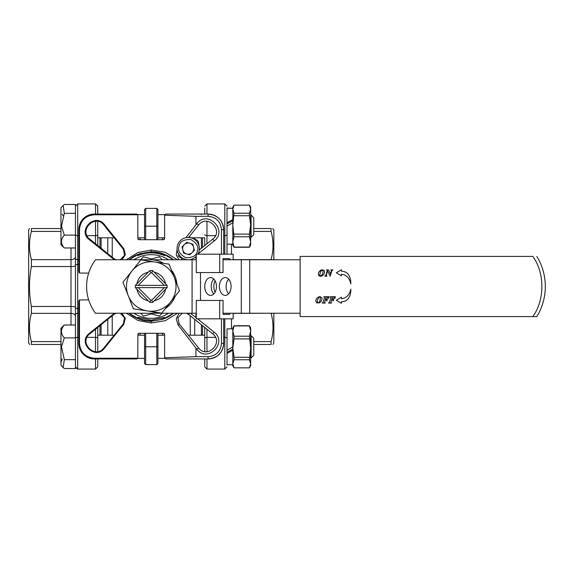 <?xml version="1.0" encoding="UTF-8"?>
<svg xmlns="http://www.w3.org/2000/svg" width="573" height="573" viewBox="0 0 573 573"><rect width="100%" height="100%" fill="white"/><g stroke="black" fill="none" stroke-linecap="round" stroke-linejoin="round"><path stroke-width="0.86" d="M223.055 259.755L300.13 259.755M300.13 313.245L249.706 313.245L249.706 259.755M223.055 313.245L249.706 313.245M192.077 313.245L192.077 259.755L95.519 259.755A44.579 44.579 0 0 0 95.519 313.245L196.288 313.245M192.077 259.755L196.288 259.755M204.762 286.5A8.917 5.852 -90 0 0 210.613 295.417A8.917 5.852 -90 0 0 216.458 286.5A8.917 5.852 -90 0 0 210.613 277.583A8.917 5.852 -90 0 0 204.762 286.5M219.387 286.5A8.917 5.852 -90 0 0 225.232 295.417A8.917 5.852 -90 0 0 231.084 286.5A8.917 5.852 -90 0 0 225.232 277.583A8.917 5.852 -90 0 0 219.387 286.5M229.78 314.362L223.055 314.362L229.78 314.362L229.78 313.245M223.055 258.638L229.78 258.638L223.055 258.638L223.055 272.569L219.688 272.569L219.688 254.183L233.147 254.183L233.147 259.755M229.78 259.755L229.78 258.638M213.836 279.058A8.917 5.852 -90 0 0 211.208 286.5A8.917 5.852 -90 0 0 213.836 293.942M228.598 279.209A8.917 5.852 -90 0 0 226.113 286.5A8.917 5.852 -90 0 0 228.598 293.791M219.688 254.183L196.288 254.183L196.288 272.569L219.688 272.569M219.688 300.431L196.288 300.431L196.288 318.817L219.688 318.817L219.688 300.431L223.055 300.431L223.055 314.362M233.147 313.245L233.147 318.817L219.688 318.817M215.054 280.706A10.027 6.582 -90 0 0 215.054 292.294M232.817 220.698L227.023 223.885L227.023 208.035L232.81 208.271L227.023 208.271M232.817 219.552L227.023 222.782L227.023 226.12L232.817 222.782M75.457 213.342L64.312 213.342L63.166 205.485L64.312 204.461L75.457 204.461L75.457 257.005C75.156 258.638 73.673 259.519 71.002 259.641L31.393 259.641L31.393 266.531L71.002 266.531C73.659 266.502 75.142 266.252 75.457 265.8M63.166 215.849L62.156 214.116M250.652 215.068L251.096 215.068L250.637 215.068L250.652 207.268L249.413 205.148L234.028 205.148L232.81 209.195L232.81 245.158L234.028 247.278L232.81 241.935L234.028 236.799L232.81 224.924L234.028 213.249L232.81 209.195L232.81 207.268L234.028 205.148L249.427 205.17M60.967 207.684L63.094 205.557L60.967 207.684L60.967 244.75L64.312 247.973L75.457 247.973M253.775 217.747L251.096 215.068L251.096 237.358L253.775 234.686L253.775 217.747L251.096 215.068M60.967 341.594L31.393 341.594C28.836 332.182 28.836 322.771 31.393 313.359L71.002 313.359L71.002 306.469C73.673 306.505 75.156 306.748 75.457 307.2L75.457 337.898L64.312 337.898C60.494 333.651 60.494 329.36 64.312 325.027L75.457 325.027L75.457 368.539L64.312 368.539L63.166 367.515L64.097 368.367M61.44 361.255L62.156 358.884M112.236 315.773L112.236 335.198M112.236 237.802L112.236 257.227M190.25 335.198L190.25 315.773M194.705 239.206L194.705 237.802M194.705 335.198L194.705 319.362M107.774 319.362L107.774 335.198M107.774 358.376L107.774 358.942M107.774 237.802L107.774 253.638M201.395 335.198L201.395 324.748M201.395 248.252L201.395 237.802M201.395 214.624L201.395 214.058M101.092 237.802L101.092 248.252M101.092 324.748L101.092 335.198M101.092 358.376L101.092 358.942M202.505 335.198L202.505 325.643M202.505 247.357L202.505 237.802M156.816 239.693L156.816 208.386L145.671 208.386L145.671 226.213L157.926 226.213L157.926 209.496L157.926 239.693M145.671 208.386L144.554 209.496L144.554 239.693M99.974 237.802L99.974 247.357M99.974 325.643L99.974 335.198M145.671 333.307L145.671 364.614L156.816 364.614L156.816 346.787L144.554 346.787L144.554 363.504L144.554 333.307M156.816 364.614L157.926 363.504L157.926 333.307M164.616 255.615L164.616 254.405A34.774 34.774 0 0 1 173.461 259.755L163.076 253.803L151.243 251.726L139.411 253.803L129.025 259.755A34.774 34.774 0 0 1 137.871 254.405L137.871 254.906A34.308 34.308 0 0 1 164.616 254.906L164.616 255.615C155.698 251.941 146.781 251.941 137.871 255.615M137.871 317.385L137.871 318.595A34.774 34.774 0 0 1 129.025 313.245L139.411 319.197L151.243 321.274L163.076 319.197L173.461 313.245A34.774 34.774 0 0 1 164.616 318.595L164.616 318.094A34.308 34.308 0 0 1 137.871 318.094L137.871 317.385L151.243 320.157L164.616 317.385M137.871 237.859L137.871 238.576A1.117 1.117 0 0 0 138.981 239.693L163.498 239.693A1.117 1.117 0 0 0 164.616 238.576L163.498 239.693M164.616 254.405A34.774 34.774 0 0 0 151.716 251.733M137.871 318.595A34.774 34.774 0 0 0 150.771 321.267M164.616 335.141L164.616 334.424A1.117 1.117 0 0 0 163.498 333.307L138.981 333.307A1.117 1.117 0 0 0 137.871 334.424L138.981 333.307M138.981 239.693L137.871 238.576L137.792 214.775L94.387 214.775C85.341 215.634 80.37 220.598 79.475 229.666L79.475 273.035L88.657 273.128M88.657 299.872L79.475 299.966L79.475 343.334C80.356 352.388 85.327 357.344 94.387 358.225L137.792 358.225L137.871 334.424M163.498 333.307L164.616 334.424L164.616 357.767L195.945 356.685L195.945 348.09L177.952 324.762L176.233 318.789L179.055 313.245M190.322 313.245L195.945 317.528L195.945 313.245M195.945 259.755L195.945 256.625M190.952 259.404L190.501 259.755M178.919 259.755L176.233 254.899L177.086 249.42M185.96 237.695L195.945 224.738L195.945 216.315L164.616 215.233L164.616 238.576M121.755 313.245L125.301 318.237L123.818 324.182L104.358 348.341C95.168 360.639 77.076 342.496 89.367 333.343L114.457 313.245M114.314 259.755L89.316 239.715C76.932 230.468 95.19 212.246 104.415 224.616L123.875 248.775L125.38 254.713L121.891 259.755M177.386 313.245L165.303 320.694L151.243 322.964L137.878 320.45L126.397 313.245M126.397 259.755L137.878 252.55L151.243 250.036L165.303 252.306L177.386 259.755M164.616 215.233L165.726 214.058L208.078 214.058A15.6 15.6 0 0 1 223.685 229.666L223.685 254.183M188.589 237.473L198.595 225.046C207.218 213.528 224.222 230.511 212.698 239.149L199.261 249.971M182.25 259.755L177.723 252.414M151.243 250.036L151.243 251.726M151.243 321.274L151.243 322.964M221.465 318.817L221.465 343.334C220.677 351.442 216.222 355.89 208.121 356.685L195.945 356.685M195.945 216.315L208.121 216.315C216.222 217.11 220.677 221.558 221.465 229.666L221.465 254.183M197.957 253.989L214.173 240.932C228.326 230.332 207.447 209.453 196.847 223.606L195.945 224.738M195.945 348.09L196.933 349.322C207.433 363.354 228.133 342.654 214.101 332.154L197.549 318.817M221.465 343.334L223.685 343.334A15.6 15.6 0 0 1 208.078 358.942C217.547 358.025 222.747 352.825 223.685 343.334L223.685 318.817M186.433 313.245L188.531 314.391L212.698 333.851C224.222 342.489 207.211 359.479 198.595 347.954L179.134 323.795L177.924 317.707L182.25 313.245M208.121 356.685L208.078 358.942L165.726 358.942L164.616 357.767M94.387 358.225L94.402 358.942A15.6 15.6 0 0 1 78.802 343.334C79.711 352.803 84.919 358.01 94.402 358.942L136.754 358.942L137.792 358.225M120.237 313.245L124.556 317.7L123.353 323.795L103.892 347.954C95.254 359.479 78.265 342.475 89.789 333.851L113.948 314.391L116.047 313.245M79.475 229.666L78.802 229.666A15.6 15.6 0 0 1 94.402 214.058C84.933 214.975 79.733 220.175 78.802 229.666L78.802 272.01L79.475 273.035M116.047 259.755L113.948 258.609L89.789 239.149C78.272 230.539 95.233 213.514 103.892 225.046L123.353 249.205L124.556 255.293L120.237 259.755M79.475 343.334L78.802 343.334L78.802 300.99L79.475 299.966M137.792 214.775L136.754 214.058L94.402 214.058L94.387 214.775M208.121 216.315L208.078 214.058C217.547 214.975 222.747 220.175 223.685 229.666L221.465 229.666M164.759 358.376L157.926 358.376M144.554 358.376L137.721 358.376M64.312 325.027L60.967 328.25L60.967 365.316L63.102 367.451M63.166 367.515L64.312 359.658L75.457 359.658L75.457 338.306A2.228 0.945 0 0 1 77.684 337.368L77.684 308.546L78.802 308.546M64.312 359.658L61.49 346.787L64.312 337.898M250.652 335.642L251.096 335.642L251.096 357.932L253.775 355.253L253.775 338.314L251.096 335.642M204.733 237.802L191.203 237.802M164.616 237.802L157.926 237.802M144.554 237.802L137.871 237.802M114.17 237.802L97.747 237.802M64.312 204.461L75.457 204.461M64.312 247.973C60.494 243.718 60.494 239.428 64.312 235.102L75.457 235.102L75.457 307.866A2.228 0.68 0 0 0 77.684 308.546L77.684 259.598L78.802 259.598M64.312 235.102L61.49 226.213L64.312 213.342M206.968 214.058L206.968 203.924L204.733 206.18M204.733 238.475L204.733 245.559M204.733 208.035L204.733 213.958M204.733 327.441L204.733 351.557M204.733 358.942L204.733 366.849L206.968 369.076L206.968 358.942M232.817 349.115L227.023 352.302L227.023 350.218L232.817 346.88M232.817 328.845L227.023 328.845L227.023 364.965L227.023 353.448L232.817 350.218M227.023 208.035L227.023 254.183M253.775 344.452L271.086 344.452L271.086 341.594L253.775 341.594M271.086 344.452C273.65 344.452 273.65 344.452 271.086 344.452M253.775 231.406L271.086 231.406L271.086 228.548C273.65 228.548 273.65 228.548 271.086 228.548L253.775 228.548M272.755 228.548L273.83 229.959L273.83 259.755M271.086 231.406C273.643 240.818 273.643 250.229 271.086 259.641L233.147 259.641M233.147 313.359L271.086 313.245M271.086 313.359C273.65 322.735 273.65 332.147 271.086 341.594M273.83 313.245L273.83 343.041L273.013 344.452M249.427 359.751L234.042 359.751L232.817 363.805L234.028 367.852L249.427 367.852L250.652 363.805L250.652 327.842L249.427 325.722L250.652 331.065L249.427 336.201L250.652 348.076L249.427 359.751L250.652 363.805L250.652 365.732L249.427 367.852L234.028 367.83M177.472 245.573A11.145 11.145 0 0 1 192.535 238.339A11.145 11.145 0 0 1 197.85 254.183A11.145 11.145 0 0 0 192.535 238.339A11.145 11.145 0 0 0 177.057 248.61A11.145 11.145 0 0 1 177.472 245.573M196.288 256.274A11.145 11.145 0 0 1 177.057 248.61A11.145 11.145 0 0 0 196.288 256.274M186.626 242.372L182.013 246.856L183.582 253.094L189.778 254.849L194.39 250.365L192.815 244.127L186.626 242.372M182.794 249.971A5.572 5.572 0 0 1 189.72 243.246A5.572 5.572 0 0 1 192.084 252.607A5.572 5.572 0 0 1 182.794 249.971M151.243 318.352A31.852 31.852 0 0 1 133.946 313.245A31.852 31.852 0 0 0 168.534 313.245A31.852 31.852 0 0 1 151.243 318.352M133.946 259.755A31.852 31.852 0 0 1 168.534 259.755A31.852 31.852 0 0 0 133.946 259.755M227.023 364.729L232.817 364.729L232.81 365.732L234.028 367.852L232.817 365.732L232.817 348.076L234.042 357.258L249.427 357.258M234.028 213.249L249.413 213.249L250.637 209.195L249.413 205.148L250.652 207.268L250.637 224.924L249.413 215.742L234.028 215.742M234.028 234.106L249.413 234.106L250.637 224.924L250.637 241.935L249.413 236.799L234.028 236.799M249.413 247.278L234.028 247.278L249.413 247.278L250.637 241.935L250.637 245.158L249.413 247.278M234.028 247.07L249.413 247.07M249.413 213.249L249.413 215.742M249.413 234.106L249.413 236.799M177.988 255.486A12.312 12.312 0 0 0 179.199 257.012L186.053 259.755M199.612 249.685L198.487 241.835A12.312 12.312 0 0 0 197.205 240.209L189.018 236.936M300.13 256.41L532.847 256.41C544.859 272.884 544.859 300.116 532.847 316.59L300.13 316.59L300.13 256.41M536.815 316.59A57.508 57.508 0 0 0 536.815 256.41A57.508 57.508 0 0 1 536.815 316.59L532.847 316.59M326.646 300.997L326.567 300.145L325.235 299.829L324.54 302.437L325.263 303.06L322.162 303.06L323.222 301.978L324.332 298.096L324.519 297.315L323.745 296.742L329.017 296.742L328.594 298.411L327.82 297.237L326.008 297.093L325.335 299.478L327.548 298.497L326.832 300.997L326.567 300.145M336.315 272.784L341.422 269.733L341.422 271.258C347.532 271.323 350.683 275.527 350.891 283.886C349.401 277.869 346.25 274.675 341.422 274.309L341.422 275.842L336.315 272.784M321.804 297.688L322.09 298.734L321.346 301.097L319.655 302.809L316.69 302.895L315.752 300.99L316.339 298.905L317.936 297.229L319.92 296.599L321.804 297.688M324.354 270.8L324.64 271.846L323.888 274.209L322.205 275.921L319.24 276.007L318.302 274.102L318.889 272.017L320.486 270.341L322.47 269.711L324.354 270.8M334.961 298.411L334.181 297.237L332.369 297.093L331.695 299.478L333.909 298.497L333.192 300.997L332.627 299.908L331.595 299.829L330.9 302.437L331.624 303.06L328.522 303.06L329.59 301.978L330.693 298.096L330.879 297.315L330.105 296.742L335.377 296.742L334.961 298.411M341.422 297.158L341.422 298.691C346.25 298.325 349.401 295.131 350.891 289.114C350.683 297.473 347.532 301.677 341.422 301.742L341.422 303.267L336.315 300.216L341.422 297.158M327.262 270.463L326.445 269.854L328.522 269.854L330.492 274.08L331.445 270.556L330.843 269.854L332.827 269.854L331.731 271L330.227 276.243L327.512 270.864L326.252 275.455L326.904 276.172L324.841 276.172L325.951 275.061L327.262 270.463L326.875 270.098L327.262 270.463M325.335 299.478L326.259 299.421M324.798 302.845L325.299 302.902M324.562 302.207L324.597 302.694M341.422 271.258C347.532 271.323 350.683 275.527 350.891 283.886C349.401 277.869 346.25 274.675 341.422 274.309M324.64 271.846L324.612 272.318M320.486 270.341L320.887 270.112M318.681 272.44L318.889 272.017M319.24 276.007L318.538 275.155M322.205 275.921L320.472 276.315M330.721 297.036L330.069 296.9M330.693 298.096L330.879 297.315M331.158 302.845L331.66 302.902M333.006 300.997L333.049 300.61M332.619 299.421L333.73 298.497M324.884 276.014L325.643 275.677M326.417 275.857L326.947 276.014M331.445 270.556L331.294 270.177M318.602 297.552L319.77 296.972L320.45 297.387M320.364 297.258L320.157 300.51L318.989 302.494L318.122 302.838L317.241 301.685L317.492 300.016L319.14 297.101M318.989 302.494L318.122 302.838L318.989 302.494M321.818 275.312L320.665 275.942L320.035 275.656L319.784 274.796L320.586 271.552L322.32 270.084L322.914 270.37L323.136 271.709M321.152 270.657L321.689 270.212M323.151 271.294L322.706 273.622L321.539 275.606L320.035 275.656M150.298 259.755A26.745 26.745 0 0 1 163.67 263.336M171.399 270.069A26.745 26.745 0 0 1 176.942 284.229M175.259 296.112A26.745 26.745 0 0 1 165.189 308.718M156.938 312.407A26.745 26.745 0 0 1 150.298 313.245M140.614 313.245L143.451 316.081L151.394 313.954L159.33 316.081L162.166 313.245M162.245 259.755L159.33 256.833L151.394 258.96L143.451 256.833L140.535 259.755M131.89 271.05A24.761 24.761 0 0 0 147.533 310.981A24.761 24.761 0 0 0 174.299 277.468A24.761 24.761 0 0 0 131.89 271.05L122.966 282.217L133.394 308.847L161.672 313.123L179.514 290.783L169.085 264.153L140.815 259.877L131.89 271.05M148.171 300.768A14.597 14.597 0 0 1 136.968 289.566M136.968 283.434A14.597 14.597 0 0 1 148.171 272.232M154.309 272.232A14.597 14.597 0 0 1 165.511 283.434M165.511 289.566A14.597 14.597 0 0 1 154.309 300.768M249.427 338.894L234.042 338.894L232.817 348.076L232.817 331.065L234.042 336.201L249.427 336.201M234.042 325.722L249.427 325.722L234.042 325.722L232.817 331.065L232.817 327.842L234.042 325.722M249.427 325.93L234.042 325.93M234.042 359.751L234.042 357.258M234.042 338.894L234.042 336.201M97.747 208.035L97.747 213.958M95.519 358.942L95.519 369.076L97.747 366.849L97.747 358.942M97.747 351.557L97.747 327.441M97.747 245.559L97.747 221.443M97.747 214.058L97.654 205.514M75.457 258.652A2.228 0.945 180 0 0 77.684 259.598L77.684 235.632A2.228 0.945 0 0 1 75.457 234.694L75.457 208.035M75.457 364.965L75.457 360.969M78.802 313.402L77.684 313.402A2.228 0.945 0 0 0 75.457 314.348L75.457 307.866M71.002 325.027L71.002 313.359C73.659 313.467 75.142 314.348 75.457 315.995M60.967 228.548L31.393 228.548L31.393 231.406L60.967 231.406M31.393 228.548C28.836 228.548 28.836 228.548 31.393 228.548M31.393 341.594L31.393 344.452C28.836 344.452 28.836 344.452 31.393 344.452L60.967 344.452M29.724 344.452L28.65 343.041L28.65 229.959L29.467 228.548M71.002 247.973L71.002 306.469L31.393 306.469L31.393 313.359M31.393 306.469C28.836 293.204 28.836 279.896 31.393 266.531M31.393 259.641C28.836 250.265 28.836 240.853 31.393 231.406M151.243 270.578A15.922 15.922 0 0 0 149.761 270.649L150.742 272.812L138.172 285.383L167.123 285.383L152.726 270.649A15.922 15.922 0 0 0 151.243 270.578M149.761 270.649L135.357 285.383A15.922 15.922 0 0 0 135.357 287.617L149.761 302.351A15.922 15.922 0 0 0 152.726 302.351L167.123 287.617A15.922 15.922 0 0 0 167.123 285.383M167.123 287.617L135.357 287.617M152.726 302.351L151.738 300.188L164.315 287.617M152.726 270.649L151.738 272.812L164.315 285.383M135.357 285.383L138.172 285.383M149.761 302.351L150.742 300.188L138.172 287.617M151.738 300.188A13.695 13.695 0 0 1 150.742 300.188M151.738 272.812A13.695 13.695 0 0 0 150.742 272.812M241.297 259.755L241.297 313.245M200.493 300.431L200.493 272.569M140.099 239.693L140.099 237.802M162.388 237.802L162.388 239.693M162.388 333.307L162.388 335.198M140.099 335.198L140.099 333.307M144.554 226.213L145.671 226.213L145.671 239.693M156.816 333.307L156.816 346.787L157.926 346.787M196.847 223.606L198.595 225.046M212.698 239.149L214.173 240.932M188.531 314.391L189.477 313.245M214.101 332.154L212.698 333.851M177.952 324.762L179.134 323.795M198.595 347.954L196.933 349.322M89.789 333.851L89.367 333.343M113.526 313.882L113.948 314.391M104.358 348.341L103.892 347.954M123.353 323.795L123.818 324.182M103.892 225.046L104.415 224.616M123.875 248.775L123.353 249.205M89.316 239.715L89.789 239.149M113.948 258.609L113.483 259.175M206.968 243.761L206.968 235.632A2.228 0.945 180 0 1 204.733 234.694M215.469 235.632L206.968 235.632L206.968 221.321M204.733 338.306A2.228 0.945 0 0 1 206.968 337.368L206.968 329.239M206.968 351.679L206.968 337.368L215.469 337.368M223.685 235.632L224.795 235.632L224.795 254.183M227.023 234.694A2.228 0.945 180 0 1 224.795 235.632L224.795 203.924L206.968 203.924L204.733 206.151M224.795 318.817L224.795 337.368L223.685 337.368M206.968 369.076L224.795 369.076L224.795 337.368A2.228 0.945 180 0 1 227.023 338.306M231.485 244.155L231.485 254.183M231.485 318.817L231.485 328.845M179.084 246.025C179.793 241.57 183.689 239.392 190.788 239.493C196.876 243.131 199.053 247.035 197.313 251.196C196.611 255.651 192.707 257.821 185.616 257.721C179.521 254.083 177.344 250.186 179.084 246.025M78.802 264.454L77.684 264.454A2.228 0.68 0 0 0 75.457 265.134M95.519 329.239L95.519 337.368A2.228 0.945 0 0 1 97.747 338.306M87.017 337.368L95.519 337.368L95.519 351.679M97.747 234.694A2.228 0.945 180 0 1 95.519 235.632L95.519 243.761M78.802 235.632L77.684 235.632L77.684 203.924L95.519 203.924L95.519 214.058M95.519 221.321L95.519 235.632L87.017 235.632M78.802 337.368L77.684 337.368L77.684 369.076L95.519 369.076L77.684 369.076L75.457 366.849M232.81 244.155L227.023 244.155M164.759 214.624L157.926 214.624L164.759 214.624M144.554 214.624L137.721 214.624L144.554 214.624M156.816 208.386L157.926 209.496M145.671 364.614L144.554 363.504M204.733 335.198L188.316 335.198M164.616 335.198L157.926 335.198M144.554 335.198L137.871 335.198M114.17 335.198L97.747 335.198M250.652 357.932L251.096 357.932M250.637 237.358L251.096 237.358M224.795 203.924L227.023 206.151L224.795 203.924L206.968 203.924M224.795 369.076L227.023 366.849M95.519 203.924L97.747 206.151M77.684 369.076L75.586 367.587M77.684 203.924L75.457 206.151"/></g></svg>

